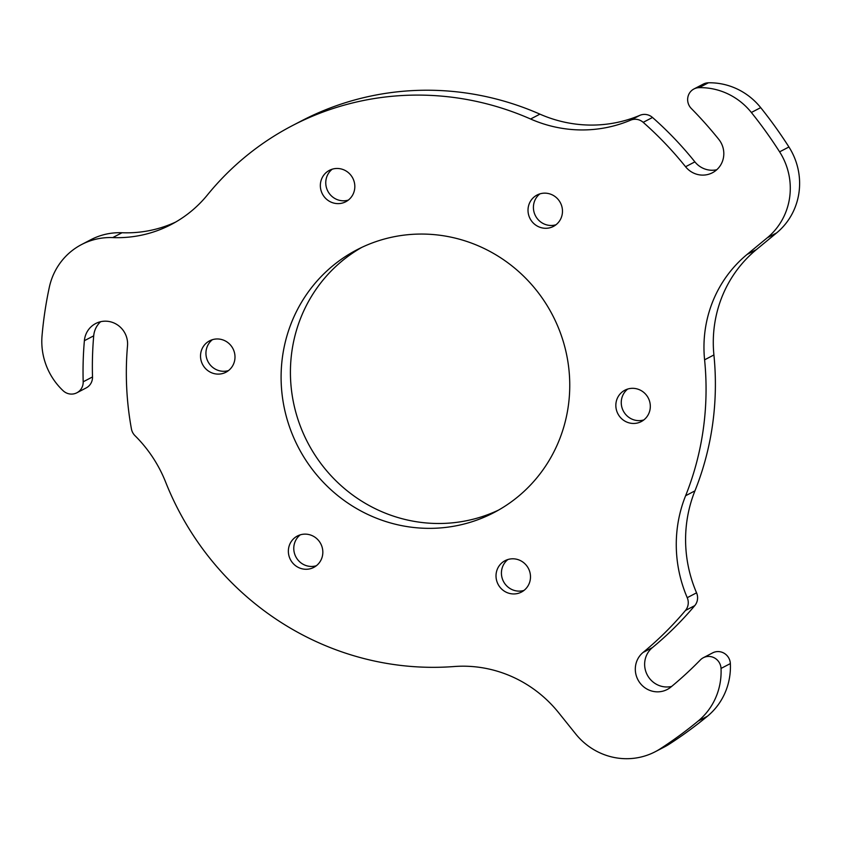 <?xml version="1.0" encoding="UTF-8"?>
<svg xmlns="http://www.w3.org/2000/svg" width="841" height="841" viewBox="0 0 841 841"><rect width="100%" height="100%" fill="white"/><g stroke="black" fill="none" stroke-linecap="round" stroke-linejoin="round"><path stroke-width="1.26" d="M507.911 559.517A17.703 17.114 -117.5 0 0 503.486 581.467A17.703 17.114 -117.5 0 0 524.006 590.414M520.516 592.516A17.703 17.114 62.5 0 1 497.84 583.812A17.703 17.114 62.5 0 1 505.073 560.674A17.703 17.114 62.5 0 1 528.432 568.474A17.703 17.114 62.5 0 1 521.431 592.075A17.703 17.114 62.5 0 1 520.516 592.516M300.258 534.844A17.703 17.114 -117.5 0 0 301.099 562.976A17.703 17.114 -117.5 0 0 316.342 565.741M295.685 565.793A17.703 17.114 62.5 0 1 297.42 536.001A17.703 17.114 62.5 0 1 320.768 543.791A17.703 17.114 62.5 0 1 313.777 567.402A17.703 17.114 62.5 0 1 295.685 565.793M212.416 339.68A17.703 17.114 -117.5 0 0 206.003 351.675A17.703 17.114 -117.5 0 0 228.51 370.576M200.589 354.492A17.703 17.114 62.5 0 1 209.588 340.836A17.703 17.114 62.5 0 1 232.936 348.626A17.703 17.114 62.5 0 1 225.935 372.237A17.703 17.114 62.5 0 1 208.274 370.934A17.703 17.114 62.5 0 1 200.589 354.492M332.248 169.188A17.703 17.114 -117.5 0 0 327.822 191.138A17.703 17.114 -117.5 0 0 348.342 200.084M330.324 169.903A17.703 17.114 62.5 0 1 352.999 178.607A17.703 17.114 62.5 0 1 345.767 201.745A17.703 17.114 62.5 0 1 322.408 193.956A17.703 17.114 62.5 0 1 329.409 170.345A17.703 17.114 62.5 0 1 330.324 169.903M539.901 193.861A17.703 17.114 -117.5 0 0 535.475 215.811A17.703 17.114 -117.5 0 0 555.996 224.757M555.155 196.626A17.703 17.114 62.5 0 1 553.42 226.418A17.703 17.114 62.5 0 1 530.072 218.628A17.703 17.114 62.5 0 1 537.063 195.028A17.703 17.114 62.5 0 1 555.155 196.626M643.828 419.922A17.703 17.114 62.5 0 1 621.32 401.031A17.703 17.114 62.5 0 1 627.733 389.036M630.603 120.168A131.722 127.348 62.5 0 1 530.597 119.012A288.137 278.581 -117.5 0 0 292.3 125.666L301.625 120.81A288.137 278.581 -117.5 0 1 539.922 114.145A131.722 127.348 -117.5 0 0 639.927 115.312L630.603 120.168A12.352 11.942 62.5 0 1 643.186 122.334A348.237 336.684 -117.5 0 1 685.562 166.739A22.223 21.488 62.5 0 0 712.432 172.752A22.223 21.488 62.5 0 0 718.771 139.354A392.684 379.659 62.5 0 0 691.302 108.489A12.352 11.942 62.5 0 1 699.081 87.653L708.406 82.796A65.861 63.674 -117.5 0 1 760.695 107.627A436.321 421.846 -117.5 0 1 788.932 146.986A65.861 63.674 -117.5 0 1 776.632 232.904L756.385 249.598L747.06 254.455A123.49 119.39 -117.5 0 0 704.59 359.822L713.914 354.955A288.137 278.581 -117.5 0 1 694.939 490.871A131.722 127.348 -117.5 0 0 696.558 592.831L687.234 597.688A12.352 11.942 62.5 0 1 685.457 610.471A348.237 336.684 -117.5 0 1 643.071 652.458A22.223 21.488 62.5 0 0 639.034 681.641A22.223 21.488 62.5 0 0 667.228 689.483A22.223 21.488 62.5 0 0 670.855 687.086A392.684 379.659 62.5 0 0 700.374 659.922A12.352 11.942 62.5 0 1 721.031 668.437L730.356 663.581A65.861 63.674 -117.5 0 1 707.449 716.217A436.321 421.846 -117.5 0 1 669.604 743.928A65.861 63.674 -117.5 0 1 664.579 746.861L655.255 751.717A65.861 63.674 -117.5 0 1 575.622 733.867L558.687 712.758A123.49 119.39 -117.5 0 0 454.129 666.535A288.137 278.581 -117.5 0 1 165.645 482.114A131.722 127.348 62.5 0 0 134.991 435.68A12.352 11.942 62.5 0 1 131.427 428.921A307.07 296.884 -117.5 0 1 127.506 345.809A22.223 21.488 62.5 0 0 117.856 325.162A22.223 21.488 62.5 0 0 95.674 323.533A22.223 21.488 62.5 0 0 84.384 340.689L93.708 335.832A22.223 21.488 62.5 0 1 100.647 321.704M93.708 335.832A351.527 339.859 -117.5 0 0 92.51 376.947L83.185 381.803A12.352 11.942 62.5 0 1 63.128 390.729A65.861 63.674 -117.5 0 1 42.05 335.654A395.154 382.045 -117.5 0 1 49.314 287.296A65.861 63.674 -117.5 0 1 81.577 244.542A65.861 63.674 -117.5 0 1 112.705 237.593A123.49 119.39 -117.5 0 0 171.091 224.579A123.49 119.39 -117.5 0 0 207.454 194.912A288.137 278.581 -117.5 0 1 292.3 125.666M76.867 392.779L86.192 387.911A12.352 11.942 -117.5 0 0 92.51 376.947M175.695 222.045A123.49 119.39 62.5 0 1 122.04 232.736A65.861 63.674 -117.5 0 0 90.902 239.685L81.577 244.542M643.186 122.334L652.511 117.477A12.352 11.942 -117.5 0 0 639.927 115.312M652.511 117.477A348.237 336.684 62.5 0 1 694.887 161.871A22.223 21.488 62.5 0 0 716.784 169.724M708.406 82.796A12.352 11.942 -117.5 0 0 703.286 84.111L693.951 88.967M713.914 354.955A123.49 119.39 62.5 0 1 756.385 249.598M685.457 610.471L694.782 605.615A12.352 11.942 -117.5 0 0 696.558 592.831M694.782 605.615A348.237 336.684 62.5 0 1 652.395 647.602A22.223 21.488 62.5 0 0 647.013 674.429A22.223 21.488 62.5 0 0 671.623 686.445M730.356 663.581A12.352 11.942 -117.5 0 0 712.632 652.879L703.307 657.736M498.503 510.109A148.184 143.264 62.5 0 1 353.136 495.37A148.184 143.264 62.5 0 1 290.986 359.265A148.184 143.264 62.5 0 1 361.662 247.454M83.185 381.803A351.527 339.859 62.5 0 1 84.384 340.689M687.234 597.688A131.722 127.348 62.5 0 1 685.615 495.738A288.137 278.581 -117.5 0 0 704.59 359.822M747.06 254.455L767.307 237.761A65.861 63.674 -117.5 0 0 779.607 151.843A436.321 421.846 -117.5 0 0 751.36 112.484A65.861 63.674 -117.5 0 0 699.081 87.653M655.255 751.717A65.861 63.674 -117.5 0 0 660.28 748.795A436.321 421.846 -117.5 0 0 698.125 721.073A65.861 63.674 -117.5 0 0 721.031 668.437M281.661 364.132A148.184 143.264 62.5 0 1 356.952 249.788A148.184 143.264 62.5 0 1 552.484 315.018A148.184 143.264 62.5 0 1 493.888 512.632A148.184 143.264 62.5 0 1 346.008 501.793A148.184 143.264 62.5 0 1 281.661 364.132M615.906 403.848A17.703 17.114 62.5 0 1 624.905 390.192A17.703 17.114 62.5 0 1 648.253 397.982A17.703 17.114 62.5 0 1 641.263 421.583A17.703 17.114 62.5 0 1 623.591 420.29A17.703 17.114 62.5 0 1 615.906 403.848M694.939 490.871L685.615 495.738M539.922 114.145L530.597 119.012M776.632 232.904L767.307 237.761M122.04 232.736L112.705 237.593M643.071 652.458L652.395 647.602M707.449 716.217L698.125 721.073M685.562 166.739L694.887 161.871M760.695 107.627L751.36 112.484M669.604 743.928L660.28 748.795M788.932 146.986L779.607 151.843"/></g></svg>
